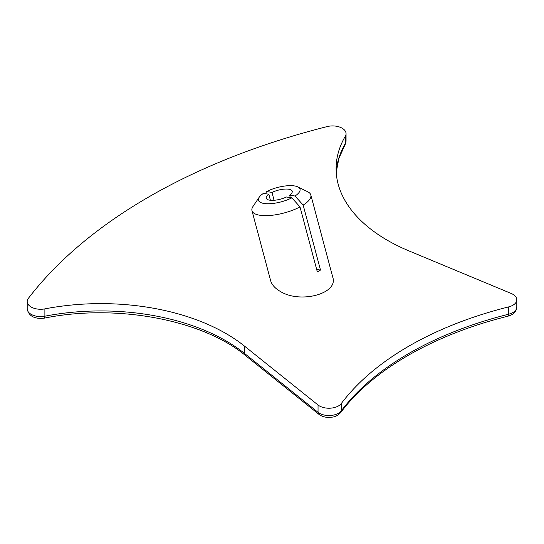 <?xml version="1.0" encoding="UTF-8"?>
<svg xmlns="http://www.w3.org/2000/svg" width="544" height="544" viewBox="0 0 544 544"><rect width="100%" height="100%" fill="white"/><g stroke="black" fill="none" stroke-linecap="round" stroke-linejoin="round"><path stroke-width="0.82" d="M345.345 136.163A13.437 7.759 0 0 0 346.052 133.674L346.052 140.991A13.437 7.759 180 0 1 345.345 143.473L345.345 136.163A175.753 101.47 0 0 0 336.097 168.64A175.753 101.47 0 0 0 409.068 250.947L511.224 293.474A13.437 7.759 0 0 1 516.8 299.764L516.8 307.081A13.437 7.759 180 0 1 508.715 314.194L508.715 306.884A322.456 186.17 0 0 0 341.272 403.553A13.437 7.759 0 0 1 330.385 408.177A13.437 7.759 0 0 1 318.043 405.001L244.392 346.025A176.895 102.129 0 0 0 44.887 308.876A13.437 7.759 0 0 1 27.2 301.519L27.2 308.836A13.437 7.759 180 0 0 44.887 316.193L44.887 308.876M346.052 133.674A13.437 7.759 0 0 0 327.23 126.568A582.216 336.138 0 0 0 28.349 298.377A13.437 7.759 0 0 0 27.2 301.519M508.715 306.884A13.437 7.759 0 0 0 516.8 299.764M270.395 200.267L268.852 194.228L263.446 193.378A21.495 7.419 -14.9 0 0 259.216 197.214L253.042 206.387A30.457 10.506 -14.9 0 0 251.974 210.671L270.62 280.575C271.796 284.702 274.972 288.293 280.16 291.346C300.159 303.98 338.531 293.699 332.772 277.25L310.828 194.976A30.457 10.506 -14.9 0 0 307.775 191.787L297.847 186.912A21.495 7.419 -14.9 0 0 266.614 191.549L272.014 192.399L274.033 200.294M290.299 197.601L289.619 195.167L295.025 196.017L303.164 205.074A30.457 10.506 -14.9 0 0 310.828 194.976M303.164 205.074L320.498 270.062A30.457 10.506 165.1 0 1 318.968 270.987A30.457 10.506 165.1 0 1 317.329 271.891L300.002 206.904L291.856 197.846L286.457 196.996A13.437 4.638 -14.9 0 1 269.736 200.185A13.437 4.638 -14.9 0 1 266.247 198.132A13.437 4.638 -14.9 0 1 268.852 194.228M251.974 210.671A30.457 10.506 -14.9 0 0 259.869 215.254A30.457 10.506 -14.9 0 0 300.002 206.904M289.619 195.167A13.437 4.638 -14.9 0 0 292.21 191.209A13.437 4.638 -14.9 0 0 272.014 192.399M259.216 197.214A21.495 7.419 -14.9 0 0 264.037 203.476A21.495 7.419 -14.9 0 0 291.856 197.846M265.472 193.698L266.614 191.549M295.025 196.017A21.495 7.419 -14.9 0 0 297.847 186.912M316.683 269.464L320.498 270.062M346.052 140.991L344.971 144.908A4.481 3.461 30.3 0 0 345.345 143.473A175.753 101.47 0 0 0 336.212 172.298M516.8 307.081C516.453 311.617 513.529 314.643 508.021 316.166A4.481 1.455 75.9 0 0 508.715 314.194A322.456 186.17 0 0 0 341.272 410.87L341.272 403.553M508.021 316.166C433.432 334.648 372.273 370.097 340.741 412.529A4.481 3.352 36.9 0 0 341.272 410.87A13.437 7.759 180 0 1 330.385 415.494A13.437 7.759 180 0 1 318.043 412.318L244.392 353.335A176.895 102.129 0 0 0 44.887 316.193A4.481 1.156 79.1 0 1 44.322 318.138C34.449 319.233 28.744 316.132 27.2 308.836M318.043 405.001L318.043 412.318A4.481 2.965 128.7 0 0 318.879 414.297L245.222 355.32A4.481 2.965 128.7 0 1 244.392 353.335L244.392 346.025M344.971 144.908L338.858 158.508L336.219 172.346M245.222 355.32C202.293 319.702 116.13 303.525 44.322 318.138M340.741 412.529C335.73 417.595 333.084 416.949 328.814 417.432C324.87 417.377 321.558 416.337 318.879 414.297"/></g></svg>
